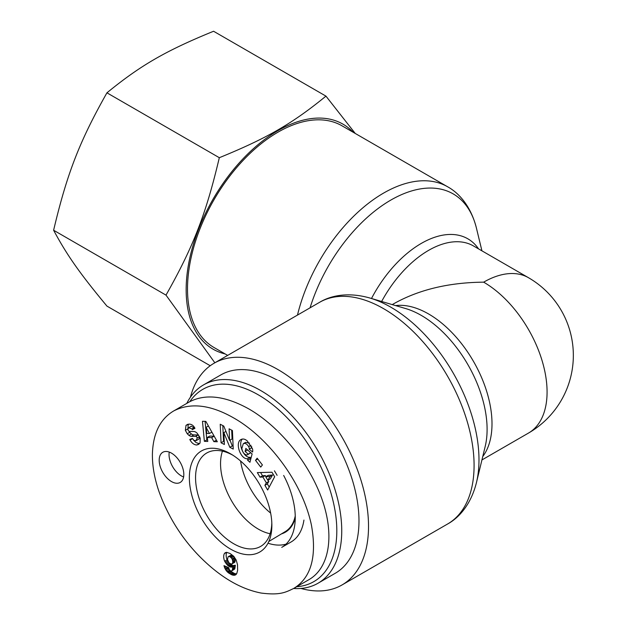 <?xml version="1.0" encoding="UTF-8"?>
<svg xmlns="http://www.w3.org/2000/svg" width="625" height="625" viewBox="0 0 625 625"><rect width="100%" height="100%" fill="white"/><g stroke="black" fill="none" stroke-linecap="round" stroke-linejoin="round"><path stroke-width="0.94" d="M300.891 588.438A127.992 73.898 -120 0 0 342.016 584.961A127.992 73.898 -120 0 0 368.523 526.367A127.992 73.898 -120 0 0 312.656 397.562A127.992 73.898 -120 0 0 214.023 363.266A127.992 73.898 -120 0 0 190.445 397.148M227.664 355.391L214.023 347.516A127.992 73.898 -60 0 1 187.508 288.914A127.992 73.898 -60 0 1 243.383 160.109A127.992 73.898 -60 0 1 342.016 125.812L447.578 186.758A127.992 73.898 120 0 0 297.484 315.078M481.93 459.945L528.5 433.063A89.688 51.781 -120 0 0 542.25 361.195A89.688 51.781 -120 0 0 483.656 282.164C448.867 282.484 418.977 289.641 393.977 303.609L392.242 304.609M483.656 282.164A89.688 51.781 -60 0 1 528.5 277.719L473.422 245.922A89.688 51.781 -60 0 0 381.633 301.484M293.289 523.312A53.969 31.156 60 0 1 292.75 523.273M270.641 513.086A53.969 31.156 60 0 1 240.578 461.016M295.258 517.875A53.969 31.156 60 0 1 285.297 532.227A53.969 31.156 60 0 1 281.453 533.891M189.828 401.648A111.016 64.094 60 0 1 313.812 453.43A111.016 64.094 60 0 1 296.703 586.719M293.633 588.477L293.695 588.445C311.125 577.773 317.047 556.688 311.445 525.195C302.094 480.664 267.008 436.68 233.688 417.945C210.625 404.75 190.672 402.391 173.828 410.867L189.133 402.039C205.273 393.445 225.25 395.789 249.078 409.062C279.93 426.883 309.375 463.328 322.055 499.375C334.719 535.422 329.461 567.797 309.031 579.602L293.641 588.492A114.5 66.109 -120 0 0 318.031 583.227A114.5 66.109 -120 0 0 318.031 451.016A114.5 66.109 -120 0 0 203.531 384.906A114.5 66.109 -120 0 0 186.789 403.391M203.531 384.906L220.766 374.953A114.5 66.109 60 0 1 335.266 441.062A114.5 66.109 60 0 1 335.266 573.273L318.031 583.227M267.992 543.211A65.305 37.703 -120 0 0 286.023 544.141M283.664 475.461A65.305 37.703 -120 0 1 281.734 547.375L290.969 542.047A65.305 37.703 -120 0 0 303.938 520.078M270.117 533.727A53.406 30.836 60 0 1 258.312 529.102A53.406 30.836 60 0 1 222.445 451.148M295.242 515.969A53.406 30.836 60 0 1 285.297 531.578L268.82 541.492M169.25 452.078A17.414 10.055 -120 0 0 181.352 475.891A17.414 10.055 -120 0 0 183.609 476.953M171.5 481.578A17.414 10.055 60 0 1 160.125 466.234A17.414 10.055 60 0 1 162.797 452.281A17.414 10.055 60 0 1 180.211 462.336A17.414 10.055 60 0 1 180.211 482.445A17.414 10.055 60 0 1 171.5 481.578M230.609 453.852A58.336 33.68 -120 0 0 189.359 477.906A58.336 33.68 -120 0 0 231.023 549.352A58.336 33.68 -120 0 0 271.859 524.586A58.336 33.68 -120 0 0 231.227 454.211A58.336 33.68 -120 0 0 230.609 453.852M271.805 522.773A53.922 31.133 60 0 1 260.93 546.242A53.922 31.133 60 0 1 206.727 515.273A53.922 31.133 60 0 1 207.008 452.852A53.922 31.133 60 0 1 232.773 455.164M205.836 421.398L217.313 441.75L213.852 441.633L211.68 437.625L207.312 437.484L207.781 441.438L204.375 441.32L202.477 421.289L205.836 421.398M257.164 458.188L262.406 464.953L260.734 467.102L255.5 460.336L257.164 458.188M252.57 449.094A7.516 4.336 60 0 1 252.602 452.023L249.172 449.227A3.047 1.758 -120 0 0 248.664 446.609C246.969 443.875 245.172 442.906 243.273 443.703L241.828 448.594C242.617 452.414 244.313 454.555 246.898 455.008L248.25 454.164L245.094 451.391L245.859 448.414L252.117 453.906L249.945 462.281L247.648 460.266L247.703 458.703C240.656 459.812 234.617 442.602 240.984 439.539C242.891 438.547 244.977 438.992 247.234 440.883L252.57 449.094M193.773 431.477A6.094 3.516 60 0 1 197.219 433.312L200.227 438.148L200.055 442.984L198.609 444.391L196.703 445.016C194.047 444.805 191.852 443.156 190.102 440.07L189.789 439.461L192.406 438.406L193.875 440.352L195.891 440.711L197.258 438.023A1.625 0.938 -120 0 0 195.68 436.391L191.367 436.312A6.094 3.516 60 0 1 188.961 435.383L187.234 433.742L185.367 430.312L186.023 425.336L189.219 424.117C191.672 424.188 193.578 425.586 194.938 428.32L192.32 429.625L191.961 428.938L188.734 427.688L187.898 429.219A1.625 0.938 -120 0 0 189.547 431.406L193.773 431.477M229.844 447.328L223.844 432.641L224.375 444.5L221.055 442.789L220.234 424.242L223.766 426.062L229.617 440.391L229.102 428.82L232.414 430.531L233.242 449.078L229.844 447.328L232.312 445.906L233.117 446.32M274.648 476.75L267.656 490L264.891 485.344L266.336 482.852L262.852 476.984L260.047 477.187L257.328 472.602L271.961 472.227L274.648 476.75M224.641 561.234A9.805 5.656 60 0 1 224.414 553.508L226.625 552.344L230.07 553.492L233.773 556.328L236.18 560.031L237.508 564.688L237.617 570.406L236.695 573.727L234.516 575.266L232.148 574.969L228.398 572.828L226.32 570.766L224.672 567.906L223.977 565.641L228.711 567.695L229.32 569.672L230.414 570.766L231.219 571.039L232.211 570.469L232.906 566.703L231.156 567.18L228.172 565.859L224.641 561.234L227.102 559.812L228.109 561.617M231.969 563.992L234.945 561.977L235.094 559.289L234.508 557.555L233 555.773L231.305 555.062L228.141 556.727L227.477 559.523L228.93 562.781L231.25 564.117L234.531 562.5M232.07 563.922L234.945 561.977M232.484 563.398L232.703 562.547L235.172 561.125M232.703 562.547L232.742 561.883L235.203 560.461M232.742 561.883L232.633 560.711L235.094 559.289M232.633 560.711L232.336 559.641L234.805 558.219M232.336 559.641L232.047 558.977L234.508 557.555M232.047 558.977L231.344 557.938L233.805 556.516M231.344 557.938L230.539 557.195L233 555.773M230.539 557.195L229.641 556.68L232.109 555.258M229.641 556.68L228.836 556.484L231.305 555.062M228.836 556.484L228.141 556.727M224.414 553.508L226.414 552.352M226.734 552.352A9.805 5.656 -120 0 0 227.102 559.812M225.195 562.32L227.656 560.898M225.836 563.344L228.289 561.922M228.953 562.805L232.812 565.609L235.367 565.281L234.672 569.047L231.867 570.844M226.555 564.305L229.016 562.883M227.336 565.141L229.797 563.719M228.172 565.859L230.641 564.438M229.078 566.453L231.539 565.031M229.453 566.664L231.914 565.242M230.352 567.031L232.812 565.609M231.156 567.18L233.617 565.758M231.477 567.172L233.938 565.75M232.195 567.031L234.656 565.609M232.906 566.703L235.367 565.281M232.883 566.891L235.344 565.469M232.766 568.203L235.227 566.781M232.609 569.234L235.07 567.812M232.422 569.984L234.883 568.562M232.211 570.469L234.672 569.047M224.273 566.758L225.25 566.195M224.672 567.906L226.609 566.789M227.445 567.148L230.859 571.406L234.609 573.547L236.586 573.867M225.172 568.969L227.633 567.547M225.617 569.766L228.086 568.344M226.32 570.766L228.781 569.344M227.133 571.719L229.594 570.297M227.594 572.156L230.055 570.734M228.398 572.828L230.859 571.406M229.32 573.484L231.789 572.062M230.367 574.109L232.828 572.688M231.227 574.57L233.688 573.148M232.148 574.969L234.609 573.547M233 575.211L235.461 573.789M233.797 575.312L236.258 573.891M234.516 575.266L236.344 574.211M235.18 575.086L235.891 574.68M224.922 552.945L225.617 552.539M267.828 480.289L270.289 478.867L272.523 475.031L268.195 475.344L265.734 476.766L267.828 480.289L270.062 476.453L272.523 475.031M270.062 476.453L265.734 476.766M277.109 475.328L274.43 470.805M260.586 472.516L262.508 475.766L265.32 475.562L265.961 476.641M260.047 477.187L262.508 475.766M262.852 476.984L265.32 475.562M268.047 480.164L268.805 481.43L267.352 483.922L269.211 487.047M266.336 482.852L268.805 481.43M264.891 485.344L267.352 483.922M229.969 440.18L232.312 445.906M223.844 432.641L225.953 431.422M231.688 430.156L232.078 438.969L229.617 440.391M222.82 425.578L223.523 441.367L224.25 441.742M221.055 442.789L223.523 441.367M188.766 427.664L191.227 426.242L194.875 428.172M192.32 429.625L194.781 428.203M186.023 425.336L187.875 424.266M188.227 424.188L187.906 429.094M187.234 433.742L189.695 432.32L191.422 433.961A6.094 3.516 -120 0 0 193.836 434.891L198.141 434.969A1.625 0.938 60 0 1 198.734 435.18M188.922 431.164L189.695 432.32M199.812 437.172L198.867 439.07M196.703 445.016L199.648 443.516M193.297 439.875L196.062 442.578L199.164 443.594M247.703 458.703L250.164 457.281L250.109 458.844L250.703 459.367M242.32 439.062C237.672 443.82 243.898 458.289 250.164 457.281M247.648 460.266L250.109 458.844M247.57 449.914L250.711 452.742L247.586 454.742M245.094 451.391L247.555 449.969M248.25 454.164L250.711 452.742M245.578 442.383L249.5 443.102M251.633 446.547A3.047 1.758 60 0 1 251.633 447.805L252.391 448.492M249.164 449.25L251.633 447.828L249.172 449.227M255.5 460.336L257.797 459.008M206.094 427.328L206.828 433.422L209.445 433.508L206.094 427.328L208.422 425.984M209.445 433.508L211.875 432.109M205.078 421.367L206.836 439.898L207.602 439.93M204.375 441.32L206.836 439.898M207.312 437.484L209.773 436.062L214.141 436.203L216.453 440.219M211.68 437.625L214.141 436.203M213.852 441.633L216.312 440.211M214.852 362.789L166 295.125C193.391 246.625 205.938 214.297 219.32 157.703C267.102 138.203 292.188 123.719 325.961 96.133L213.578 31.25C165.797 50.75 140.711 65.234 106.938 92.82C79.539 141.32 67 173.648 53.617 230.242C67 255.203 79.539 273.047 106.938 306.102L210.227 365.734M325.961 96.133L355.258 133.461M219.32 157.703L106.938 92.82M353.141 132.242A129.914 75.008 120 0 0 213.063 199.164A129.914 75.008 120 0 0 225.148 353.938M166 295.125L53.617 230.242M310.07 307.812A124.625 71.953 -60 0 1 398.375 196.094A124.625 71.953 -60 0 1 476.453 228.188C471 206.383 459.078 193.023 447.578 186.758M319.586 302.32A127.992 73.898 60 0 1 418.219 336.617A127.992 73.898 60 0 1 474.086 465.422A127.992 73.898 60 0 1 447.578 524.016C459.078 517.75 471 504.398 476.453 482.594A124.625 71.953 -120 0 0 369.891 298.023C348.289 291.844 330.758 295.492 319.586 302.32L214.023 363.266M369.891 298.023L405.648 308.555A93.055 53.727 60 0 1 485.211 446.367L476.453 482.594M478.555 248.883A93.055 53.727 120 0 0 371.492 298.5M482.75 456.539A89.688 51.781 -120 0 0 473.43 361.297A89.688 51.781 -120 0 0 395.609 305.602M191.961 428.938L194.43 427.516M185.367 430.312L187.828 428.891M188.961 435.383L191.422 433.961M191.367 436.312L193.836 434.891M195.68 436.391L198.141 434.969M197.258 438.023L199.578 436.688M190.102 440.07L192.492 438.695M248.664 446.609L250.984 445.273M447.578 524.016L342.016 584.961M481.93 250.836L476.453 228.188M528.5 433.063A89.688 89.688 0 0 0 528.5 277.719M173.828 410.867C160.297 418.844 153.156 433.094 152.414 453.633C152.211 465.641 154.43 478.336 159.055 491.719C168.164 516.703 181.812 538.414 200 556.859C220.023 576.961 240.422 589.031 261.188 593.062C279.977 595.422 285.391 592.453 293.695 588.445M198.828 439.094L196.367 440.516M245.75 442.281L243.281 443.703"/></g></svg>
